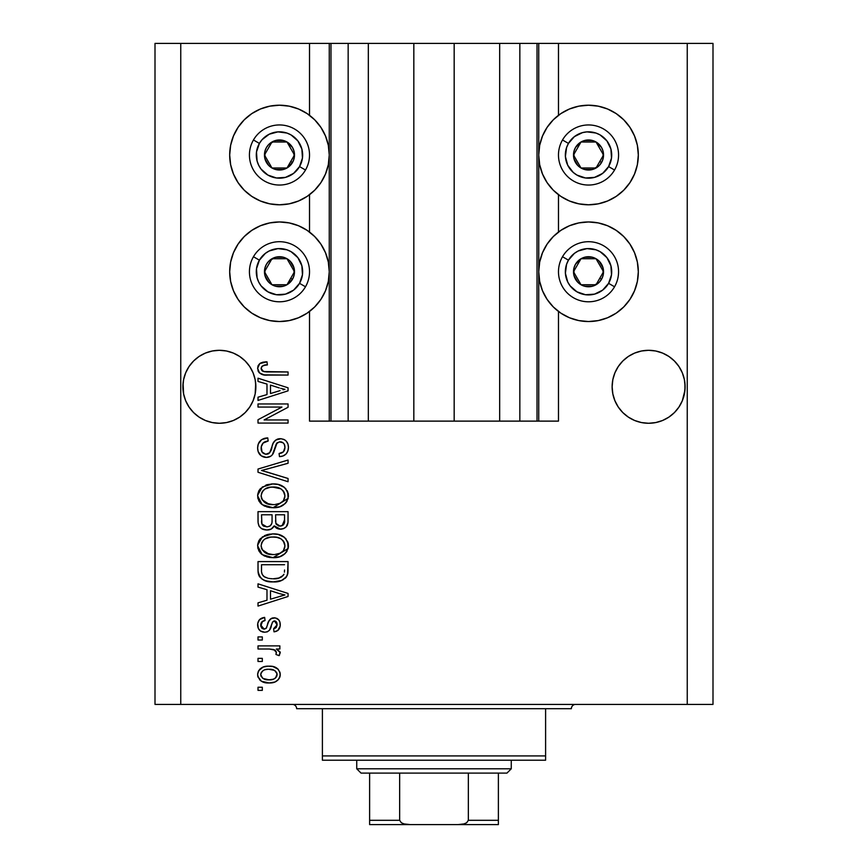 <?xml version="1.0" encoding="UTF-8"?>
<svg xmlns="http://www.w3.org/2000/svg" width="868" height="868" viewBox="0 0 868 868"><rect width="100%" height="100%" fill="white"/><g stroke="black" fill="none" stroke-linecap="round" stroke-linejoin="round"><path stroke-width="1.3" d="M330.849 421.121L309.518 421.121L309.518 311.449L309.518 421.121L329.265 421.121L329.265 43.4L309.518 43.4L309.518 115.292L309.518 43.4L180.75 43.4L180.75 704.415L687.25 704.415L687.25 43.4L538.735 43.4L538.735 421.121L537.021 421.121L537.021 43.4L454.17 43.4L454.17 421.121L413.83 421.121L413.83 43.4L330.979 43.4L330.979 421.121L329.265 421.121L329.265 43.4L330.979 43.4L330.979 421.121L348.155 421.121L348.155 43.4L348.155 421.121L368.325 421.121L368.325 43.4L368.325 421.121L413.83 421.121L413.83 43.4L454.17 43.4L454.17 421.121L499.675 421.121L499.675 43.4L499.675 421.121L519.845 421.121L519.845 43.4L519.845 421.121L537.021 421.121L330.979 421.121M309.518 232.049L309.518 194.703L309.518 232.049M330.849 43.4L180.75 43.4L180.75 704.415L155.003 704.415L155.003 43.4L155.003 704.415L712.997 704.415L687.25 704.415L687.25 43.4L712.997 43.4L712.997 704.415L712.997 43.4L558.482 43.4L558.482 115.292L558.482 43.4L537.021 43.4L537.021 421.121M537.151 43.4L538.735 43.4L538.735 421.121L558.482 421.121L558.482 311.449L558.482 421.121L537.151 421.121M558.482 232.049L558.482 194.703L558.482 232.049M537.021 43.4L330.979 43.4M255.691 390.361L255.865 386.781L255.17 393.898L253.087 400.745L249.724 407.059L245.188 412.582L239.655 417.117L233.351 420.492L226.505 422.564L219.387 423.269L212.269 422.564L205.423 420.492L199.119 417.117L193.586 412.582L189.05 407.059L185.676 400.745L183.604 393.898L183.072 383.211L182.898 386.781L183.604 379.663L185.676 372.828L183.604 379.663L185.676 372.828L189.05 366.513L185.676 372.828L189.05 366.513L193.586 360.99L189.05 366.513L193.586 360.99L199.119 356.444L193.586 360.99L199.119 356.444L205.423 353.081L199.119 356.444L205.423 353.081L212.269 350.998L219.387 350.303L226.505 350.998L219.387 350.303L226.505 350.998L219.387 350.303L226.505 350.998L233.351 353.081L239.655 356.444L233.351 353.081L239.655 356.444L245.188 360.99L249.724 366.513L253.087 372.828L255.17 379.663L253.087 372.828L255.17 379.663L255.865 386.781L255.691 383.211L255.17 393.898L253.087 400.745L249.724 407.059L245.188 412.582L239.655 417.117L233.351 420.492L226.505 422.564L219.387 423.269L212.269 422.564L205.423 420.492L199.119 417.117L193.586 412.582L189.05 407.059L185.676 400.745L183.604 393.898L182.898 386.781A36.489 36.489 0 0 1 219.387 350.303A36.489 36.489 0 0 1 255.865 386.781L255.669 390.643M655.774 351.008A36.489 36.489 0 0 0 655.741 350.998L662.577 353.081L668.881 356.444L662.577 353.081A36.489 36.489 0 0 0 662.534 353.059L668.881 356.444L674.414 360.99L678.95 366.513A36.489 36.489 0 0 0 678.939 366.502L682.324 372.828L684.396 379.663L682.324 372.828L684.396 379.663L685.102 386.781L684.928 383.211L684.928 390.361L682.324 400.745L678.95 407.059L674.414 412.582L668.881 417.117L662.577 420.492L655.731 422.564L648.613 423.269L641.495 422.564L634.649 420.492L628.345 417.117L622.812 412.582L618.276 407.059L614.913 400.745L612.83 393.898L612.135 386.781A36.489 36.489 0 0 1 648.613 350.303A36.489 36.489 0 0 1 685.102 386.781L684.396 393.898L682.324 400.745L678.95 407.059L674.414 412.582L668.881 417.117L662.577 420.492L655.731 422.564L648.613 423.269L641.495 422.564L634.649 420.492L628.345 417.117L622.812 412.582L618.276 407.059L614.913 400.745L612.83 393.898L612.135 386.781L612.83 379.663L614.913 372.828L612.83 379.663L614.913 372.828L618.276 366.513A36.489 36.489 0 0 0 618.266 366.524L614.913 372.828L618.276 366.513L622.812 360.99L618.276 366.513L622.812 360.99L628.345 356.444L622.812 360.99L628.345 356.444L634.649 353.081A36.489 36.489 0 0 0 634.616 353.092M641.539 350.987A36.489 36.489 0 0 0 641.495 350.998L648.613 350.303L655.731 350.998A36.489 36.489 0 0 0 655.687 350.987M612.309 383.211L612.83 379.663M634.649 353.081L641.495 350.998L634.649 353.081L628.345 356.444L634.649 353.081L641.495 350.998L648.613 350.303M662.577 353.081L655.731 350.998L662.577 353.081L668.881 356.444L674.414 360.99L678.95 366.513L682.324 372.828M239.655 356.444L245.188 360.99L249.724 366.513L253.087 372.828M560.858 113.6L569.473 108.999L578.804 106.167L588.526 105.212A49.791 49.791 0 0 1 638.316 155.003A49.791 49.791 0 0 1 588.526 204.794A49.791 49.791 0 0 1 538.735 155.003A49.791 49.791 0 0 1 588.526 105.212L598.236 106.167L607.578 108.999L616.182 113.6L623.734 119.795L629.918 127.336L634.519 135.951L637.362 145.281L638.316 155.003L637.362 164.714L634.519 174.056L629.918 182.66L623.734 190.211L616.182 196.396L607.578 200.996L598.236 203.839L588.526 204.794L578.804 203.839L569.473 200.996L560.858 196.396L553.317 190.211L547.122 182.66L542.522 174.056L539.69 164.714L538.735 155.003L539.69 145.281L542.522 135.951L547.122 127.336L553.317 119.795L560.858 113.6L566.5 110.344M588.526 321.54A49.791 49.791 0 0 1 538.735 271.749A49.791 49.791 0 0 1 588.526 221.958L598.236 222.913L607.578 225.745L616.182 230.356L623.734 236.541L629.918 244.092L634.519 252.696L637.362 262.038L638.316 271.749L637.362 281.46L634.519 290.802L629.918 299.417L623.734 306.957L616.182 313.153L607.578 317.753L598.236 320.585L588.526 321.54L578.804 320.585L569.473 317.753L560.858 313.153L553.317 306.957L547.122 299.417L542.522 290.802L539.69 281.46L538.735 271.749L539.69 262.038L542.522 252.696L547.122 244.092L553.317 236.541L560.858 230.356L569.473 225.745L578.804 222.913L588.526 221.958A49.791 49.791 0 0 1 638.316 271.749A49.791 49.791 0 0 1 588.526 321.54L582.027 321.117M251.818 113.6L260.422 108.999L269.764 106.167L279.474 105.212A49.791 49.791 0 0 1 329.265 155.003A49.791 49.791 0 0 1 279.474 204.794A49.791 49.791 0 0 1 229.684 155.003A49.791 49.791 0 0 1 279.474 105.212L289.196 106.167L298.527 108.999L307.142 113.6L314.683 119.795L320.878 127.336L325.478 135.951L328.31 145.281L329.265 155.003L328.31 164.714L325.478 174.056L320.878 182.66L314.683 190.211L307.142 196.396L298.527 200.996L289.196 203.839L279.474 204.794L269.764 203.839L260.422 200.996L251.818 196.396L244.266 190.211L238.082 182.66L233.481 174.056L230.638 164.714L229.684 155.003L230.638 145.281L233.481 135.951L238.082 127.336L244.266 119.795L251.818 113.6L257.449 110.344M279.474 321.54A49.791 49.791 0 0 1 229.684 271.749A49.791 49.791 0 0 1 279.474 221.958L289.196 222.913L298.527 225.745L307.142 230.356L314.683 236.541L320.878 244.092L325.478 252.696L328.31 262.038L329.265 271.749L328.31 281.46L325.478 290.802L320.878 299.417L314.683 306.957L307.142 313.153L298.527 317.753L289.196 320.585L279.474 321.54L269.764 320.585L260.422 317.753L251.818 313.153L244.266 306.957L238.082 299.417L233.481 290.802L230.638 281.46L229.684 271.749L230.638 262.038L233.481 252.696L238.082 244.092L244.266 236.541L251.818 230.356L260.422 225.745L269.764 222.913L279.474 221.958A49.791 49.791 0 0 1 329.265 271.749A49.791 49.791 0 0 1 279.474 321.54L272.975 321.117M674.414 412.582L668.881 417.117L662.577 420.492L668.881 417.117L674.414 412.582L678.95 407.059L682.324 400.745L684.396 393.898L682.324 400.745M245.188 412.582L239.655 417.117L233.351 420.492L239.655 417.117L245.188 412.582L249.724 407.059L253.087 400.745L255.17 393.898L253.087 400.745M258.013 407.07L281.937 407.07L258.013 407.07L258.013 403.956L288.057 403.956L288.057 407.276L264.111 419.949L288.057 419.949L288.057 423.074L258.013 423.074L258.013 419.732L281.937 407.07L258.013 419.732L258.013 423.074L288.057 423.074L288.057 419.949L264.111 419.949L288.057 407.276L288.057 403.956L258.013 403.956L258.013 407.07L258.013 403.956L288.057 403.956L288.057 407.276M266.378 457.414L261.257 455.852L258.122 451.534L257.622 447.953L258.263 444.004L261.669 439.631L267.767 437.906L268.158 441.02L263.069 443.081L261.246 446.814L262.038 451.989L265.727 454.268L269.688 452.77L273.257 443.049L275.742 440.022L281.069 438.72L284.4 439.685L286.277 441.183L287.97 444.069L288.447 447.4L287.905 450.969L286.049 454.04L283.022 455.982L279.474 456.633L279.084 453.508L283.413 451.848L284.943 447.508L284.368 444.427L283.087 442.778L279.333 441.855L276.339 443.841L272.389 454.724L270.707 456.243L266.378 457.414C269.742 457.371 272.129 455.83 273.55 452.781L277.098 442.788L280.147 441.801C283.402 442.213 284.997 444.112 284.943 447.508C284.802 451.23 282.849 453.226 279.084 453.508L279.474 456.633C285.181 456.188 288.176 453.118 288.447 447.4C288.252 442.04 285.507 439.132 280.223 438.687C275.514 439.197 272.758 441.899 271.966 446.781C271.673 450.861 269.774 453.356 266.281 454.289C262.82 453.856 261.105 451.827 261.138 448.214C261.42 443.819 263.753 441.421 268.158 441.02L267.767 437.906C261.398 438.275 258.024 441.628 257.622 447.953C257.785 453.704 260.704 456.861 266.378 457.414M266.27 471.801L288.057 478.485L288.057 481.729L258.013 472.268L258.013 469.035L288.057 460.051L288.057 463.262L261.528 470.489L288.057 478.485L288.057 481.729L288.057 478.485L261.528 470.489L288.057 463.262L288.057 460.051L258.013 469.035L258.013 472.268L258.013 469.035L288.057 460.051L288.057 463.262L264.241 469.816M257.622 495.845L258.838 490.811L260.367 488.706L267.246 484.648L272.639 483.943L278.161 484.496L284.389 487.393L287.699 491.798L288.122 498.568L285.225 503.559L279.724 506.782L271.586 507.715L264.675 506.131L261.214 503.874L258.805 500.847L257.622 495.845L262.212 504.688L273.008 507.747C281.742 507.975 286.896 504.015 288.447 495.867C286.852 487.556 281.579 483.584 272.639 483.943L262.342 486.991L257.644 495.194M257.622 545.798L258.838 540.764L260.367 538.648L267.246 534.601L272.639 533.896L278.161 534.438L284.389 537.346L287.699 541.74L288.122 548.511L285.225 553.502L279.724 556.724L271.586 557.657L264.675 556.084L261.214 553.817L258.805 550.789L257.622 545.798L262.212 554.641L273.008 557.701C281.742 557.918 286.896 553.958 288.447 545.809C286.852 537.509 281.579 533.527 272.639 533.896L262.342 536.934L257.644 545.137M258.013 587.093L266.986 589.708L258.013 587.093L258.013 583.838L288.057 593.441L288.057 596.479L258.013 606.081L258.013 602.837L266.986 600.211L266.986 589.708L266.986 600.211L258.013 602.837L258.013 606.081L288.057 596.479L288.057 593.441L258.013 583.838L258.013 587.093L258.013 583.838L288.057 593.441L288.057 596.479L258.013 606.081L258.013 602.837M262.31 690.364L258.013 690.364L258.013 687.25L262.31 687.25L262.31 690.364L262.31 687.25L258.013 687.25L258.013 690.364L258.013 687.25L262.31 687.25L262.31 690.364L258.013 690.364L262.31 690.364M302.954 111.093L307.142 113.6M269.167 682.953L261.409 681.25L257.861 676.552L257.677 673.579L258.599 670.78L263.102 667.08L267.952 666.19L272.877 666.537L278.096 669.185L280.028 672.602L280.028 676.497L278.14 679.861L274.917 682.009L269.167 682.953C275.449 683.214 279.149 680.414 280.255 674.566C279.116 668.631 275.351 665.832 268.939 666.179C262.559 665.854 258.783 668.653 257.622 674.566C258.805 680.566 262.657 683.366 269.167 682.953L269.156 682.953M262.31 661.492L258.013 661.492L258.013 658.367L262.31 658.367L262.31 661.492L262.31 658.367L258.013 658.367L258.013 661.492L258.013 658.367L262.31 658.367L262.31 661.492L258.013 661.492L262.31 661.492M274.744 649.926L269.34 649.004L258.013 649.004L258.013 645.879L279.865 645.879L279.865 649.004L276.382 649.004L280.169 651.987L279.084 655.644L275.97 654.472L276.306 651.846L275.189 650.197L269.34 649.004L273.811 649.557L276.36 652.356L275.97 654.472L279.084 655.644L280.255 652.693L276.382 649.004L279.865 649.004L279.865 645.879L258.013 645.879L258.013 649.004L258.013 645.879L279.865 645.879L279.865 649.004M262.31 640.031L258.013 640.031L258.013 636.906L262.31 636.906L262.31 640.031L262.31 636.906L258.013 636.906L258.013 640.031L258.013 636.906L262.31 636.906L262.31 640.031L258.013 640.031L262.31 640.031M264.675 632.23L260.4 630.971L258.295 628.356L257.72 623.419L259.521 619.633L264.653 617.398L265.044 620.522L261.886 621.857L260.747 625.058L261.832 628.182L264.132 629.105L266.248 628.237L268.689 621.51L271 618.613L275.33 617.908L278.693 619.817L279.919 622.117L280.18 626.034L277.727 630.569L274.017 631.839L273.626 628.714L276.241 627.542L277.131 624.83L276.23 621.694L273.93 620.967L272.498 622.161L269.438 630.309L267.279 631.817L264.675 632.23C268.624 631.882 270.87 629.604 271.402 625.394L272.65 621.9L274.462 620.913L277.131 624.83L273.626 628.714L274.017 631.839C278.107 631.253 280.18 628.888 280.255 624.71C280.201 620.511 278.118 618.2 274.028 617.788C270.089 618.548 267.854 621.108 267.322 625.448L266.118 628.389L264.132 629.105L260.747 625.058C260.877 622.345 262.31 620.826 265.044 620.522L264.653 617.398C260.194 617.962 257.85 620.446 257.622 624.841C257.785 629.43 260.14 631.882 264.675 632.23M258.013 570.46C259.239 578.62 264.306 582.428 273.203 581.885L265.727 580.844L262.19 579.184L259.716 576.894L258.067 571.806L258.013 561.596L288.057 561.596L287.959 572.479L286.57 576.743L281.536 580.508L273.203 581.885C279.594 582.374 284.368 580.03 287.503 574.844L288.057 561.596L258.013 561.596L258.013 570.46L258.013 561.596L288.057 561.596M258.013 520.898C258.067 526.713 261.008 529.74 266.834 529.99L261.626 528.688L259.076 526.171L258.1 522.71L258.013 511.653L288.057 511.653L287.981 522.547L286.201 526.854L283.597 528.623L279.572 529.165L276.111 527.885L274.212 525.856L271.196 529.068L266.834 529.99C270.198 530.12 272.65 528.742 274.212 525.856L280.505 529.209C285.518 528.764 288.035 526.019 288.057 520.963L288.057 511.653L258.013 511.653L258.013 520.898L258.013 511.653L288.057 511.653L288.046 521.755M258.013 381.453L266.986 384.068L258.013 381.453L258.013 378.198L288.057 387.801L288.057 390.839L258.013 400.441L258.013 397.197L266.986 394.571L266.986 384.068L266.986 394.571L258.013 397.197L258.013 400.441L288.057 390.839L288.057 387.801L258.013 378.198L258.013 381.453L258.013 378.198L288.057 387.801L288.057 390.839L258.013 400.441L258.013 397.197M257.622 368.292L258.1 365.667L259.749 363.594L263.221 362.151L266.986 361.815L267.377 364.929L263.427 365.493L261.485 366.99L261.29 369.453L262.483 371.092L266.411 371.938L288.057 371.96L288.057 375.074L264.219 374.868L259.489 372.969L257.622 368.292C258.642 373.424 261.984 375.681 267.669 375.074L288.057 375.074L288.057 371.96L263.405 371.547L261.138 368.433C262.049 365.71 264.132 364.549 267.377 364.929L266.986 361.815L259.749 363.594L257.622 368.292L258.425 371.613M180.75 43.4L155.003 43.4L180.75 43.4M238.082 299.417L233.481 290.802M230.638 281.46L229.684 271.749L230.638 262.038M230.638 164.714L229.684 155.003L230.638 145.281M637.362 262.038L638.316 271.749L637.362 281.46M634.519 290.802L629.918 299.417M607.578 108.999L616.182 113.6M634.519 135.951L637.362 145.281L638.316 155.003L637.362 164.714M258.187 671.615L259.803 669.206M259.814 669.185L261.344 667.948M265.055 666.526L266.975 666.255M268.939 666.179L269.937 666.201M274.407 666.939L275.384 667.308M276.556 667.937L278.096 669.185M279.854 672.016L280.201 673.579M280.201 675.532L280.038 676.476M280.017 676.53L279.702 677.496M279.301 678.32L276.632 681.13M275.84 681.597L274.906 682.02M272.498 682.682L271.12 682.866M268.158 682.932L265.141 682.606M263.264 682.107L262.429 681.781M261.431 681.261L259.825 680.002M258.078 677.279L257.861 676.563M257.85 676.508L257.688 675.619M274.917 682.009L275.807 681.608M270.284 669.337L268.95 669.293C273.29 668.924 276.013 670.66 277.131 674.49C276.089 678.418 273.355 680.197 268.95 679.828L273.409 679.188M262.982 678.44L268.95 679.828C264.621 680.197 261.886 678.472 260.747 674.642L262.548 678.125M265.456 669.651L267.583 669.347M276.404 672.114L276.849 672.96M275.633 677.854L277.087 673.818L274.7 670.541M275.351 671.007L273.691 670.042M274.212 670.28L268.95 669.293C264.534 668.924 261.8 670.704 260.747 674.642L260.801 675.315M273.008 679.329L275.254 678.179M275.395 678.06L276.686 676.465M265.141 669.727L264.588 669.901M262.483 671.062L260.791 673.959M279.55 654.982L279.084 655.644L275.97 654.472L276.241 653.463M276.263 653.376L276.36 652.356M258.013 649.004L269.34 649.004M259.521 619.633L260.389 618.906M261.897 618.114L261.138 618.461M261.93 618.092L263.243 617.68M264.653 617.398L265.044 620.522M265.033 620.522L263.329 620.935M262.559 621.314L260.801 625.904M260.997 626.815L260.856 626.262M263.145 628.975L264.675 629.072M261.952 628.302L264.132 629.105L266.346 628.063M266.541 627.683L266.823 626.967M267.724 624.168L268.071 623.126M269.33 620.262L270.36 619.079M271.011 618.613L274.028 617.788M271.771 618.211L272.845 617.897M275.33 617.908L274.679 617.821M276.588 618.266L277.738 618.927M279.908 627.304L279.42 628.53M278.682 629.658L277.749 630.559M276.556 631.21L275.319 631.6M274.017 631.839L273.626 628.714L275.026 628.378M276.252 627.542L277.033 623.495M276.892 622.899L275.742 621.282M275.123 621L274.104 620.945M274.462 620.913L272.443 622.291M272.378 622.443L271.868 623.864M271.749 624.233L272.465 622.247M271.011 626.663L270.621 627.824M270.577 627.933L270.317 628.627M270.089 629.159L269.807 629.756M267.594 631.687L266.91 631.937M263.243 632.121L262.537 631.958M260.389 630.96L261.062 631.383M259.467 630.135L258.783 629.267M258.599 628.975L258.295 628.356M258.024 627.651L257.753 626.479M271.402 625.394L272.031 623.365M279.409 628.551L279.897 627.325M280.234 625.372L280.255 624.71M271 618.613L269.21 620.457M260.801 625.947L260.747 625.058M260.812 624.19L260.997 623.343M280.082 596.273L284.932 594.96L279.246 593.56L284.932 594.96L283.152 595.405M270.501 590.739L279.246 593.56L270.501 590.739L270.501 599.18L270.501 590.739M284.932 594.96L270.501 599.18L284.932 594.96M287.937 572.739L287.796 573.683M286.548 576.775L285.171 578.316M283.413 579.585L281.558 580.497M281.492 580.518L278.812 581.343M277.402 581.603L275.384 581.82M271.619 581.853L270.566 581.788M269.427 581.658L264.143 580.236M265.738 580.844L264.718 580.475M259.716 576.894L259.272 576.2M259.044 575.744L258.577 574.573M258.555 574.475L258.23 573.14M258.197 572.956L258.067 571.838M288.046 571.101L288.057 570.07M284.444 572.153L284.552 569.994M283.131 575.538L283.955 574.247C281.351 577.687 277.782 579.195 273.246 578.772L279.301 577.969L283.131 575.538L278.552 578.186M268.603 578.348L269.753 578.544M265.369 577.339L265.901 577.578C262.722 576.157 261.257 573.661 261.528 570.081L261.528 564.721L284.552 564.721L261.528 564.721L261.528 570.081M261.691 572.413L262.103 574.041M262.364 574.649L264.339 576.775M263.254 575.885L263.883 576.45M264.024 576.558L267.68 578.142M264.382 535.708L267.203 534.612M269.905 534.059L267.246 534.601M275.492 534.026L278.118 534.428M283.391 536.587L284.389 537.346M285.366 538.236L286.093 539.05M287.699 541.74L288.122 543.064M288.122 543.075L288.371 544.388M288.447 545.809L288.426 546.504M288.371 547.176L288.122 548.511L272.997 557.701M270.176 557.549L266.693 556.844M264.697 556.095L263.926 555.715M262.223 554.641L261.203 553.806M260.259 552.873L257.915 548.413M257.894 548.305L257.72 547.328M257.72 544.279L258.816 540.797M258.859 540.721L260.335 538.681M275.731 557.56L277.076 557.375M281.004 556.247L284.281 554.327M286.201 552.395L287.102 551.039M283.532 550.301L284.943 545.842L283.272 540.862L280.863 538.768L276.849 537.357L272.595 537.021C279.529 536.533 283.641 539.473 284.943 545.842C284.737 549.314 283.055 551.788 279.887 553.274L282.816 551.191M282.784 551.234L279.887 553.274L274.841 554.5M262.19 549.759L266.129 553.285L273.094 554.576C266.378 554.912 262.396 551.983 261.138 545.766L262.19 549.759L269.058 554.218M267.8 553.903L266.584 553.48M266.096 538.301L270.577 537.108L264.892 538.995L263.362 540.308L261.702 542.815L261.138 545.766C262.31 539.733 266.129 536.815 272.595 537.021L269.34 537.281M284.856 547.035L284.878 544.768M261.387 547.827L261.713 548.804M263.362 540.297L262.852 540.883M262.147 541.914L261.702 542.793M287.981 522.579L287.883 523.295M287.471 524.858L287.167 525.52M287.124 525.596L286.223 526.833M286.147 526.909L283.63 528.601M283.586 528.623L281.297 529.176M278.628 529.003L276.979 528.406M276.87 528.352L276.176 527.928M274.755 526.616L274.212 525.856M273.67 526.887L271.402 528.959M269.937 529.567L269.102 529.784M265.011 529.86L263.286 529.447M262.993 529.35L261.648 528.71M261.594 528.677L259.087 526.203M259.076 526.171L258.772 525.541M258.1 522.71L258.035 521.831M265.933 529.957L266.834 529.99M276.111 527.885L276.903 528.373M272.064 520.529L272.053 521.125L272.064 520.529C272.324 524.424 270.577 526.54 266.812 526.865C270.577 526.54 272.324 524.424 272.064 520.529L272.064 514.778L272.064 520.529M271.977 522.308L272.053 521.125M263.514 526.03L266.812 526.865L261.908 523.99L262.299 524.782M284.454 522.113L284.552 519.878C285.029 523.61 283.51 525.683 280.017 526.095L283.152 525.107L284.389 522.677M276.458 524.554L280.017 526.095L275.861 523.361L275.579 514.778L284.552 514.778L284.552 519.878L284.552 514.778L275.579 514.778L275.861 523.361L278.465 525.91M282.1 525.726L284.552 519.878M261.528 514.778L272.064 514.778L261.528 514.778L261.908 523.99L261.528 514.778M262.06 524.337L263.861 526.236L267.409 526.843L270.176 525.889L271.782 523.469M261.648 522.894L261.908 523.99M275.579 520.29L275.623 521.831M275.861 523.361L276.111 523.979M278.682 525.965L279.344 526.062M280.017 526.095L281.124 525.997M265.923 485.082L267.203 484.669M271.283 483.986L272.639 483.943M275.492 484.073L278.118 484.485M283.391 486.644L284.389 487.393M285.366 488.293L285.941 488.923M287.08 490.529L287.699 491.798M288.122 493.122L288.371 494.434M288.447 495.867L288.426 496.55M288.187 498.319L273.008 507.747M270.176 507.596L266.693 506.89M264.642 506.12L263.915 505.762M260.259 502.919L257.915 498.471M257.894 498.362L257.72 497.375M257.72 494.326L258.816 490.843M258.859 490.767L260.378 488.695M267.246 484.648L265.944 485.071M281.004 506.304L283.402 505.013M285.963 502.756L287.102 501.086M283.532 500.359L284.943 495.888L283.272 490.919L280.863 488.814L272.595 487.067C279.529 486.59 283.641 489.53 284.943 495.888C284.737 499.36 283.055 501.845 279.887 503.321L282.816 501.248L279.887 503.321L274.841 504.558M262.19 499.805L266.129 503.331L273.094 504.623C266.378 504.97 262.396 502.04 261.138 495.823L262.19 499.805L269.058 504.265M267.8 503.961L266.584 503.538M264.935 489.02L262.147 491.961L261.138 495.823C262.31 489.791 266.129 486.872 272.595 487.067L269.34 487.328M264.892 489.053L270.577 487.165L266.096 488.358M283.879 491.809L283.272 490.919M261.387 497.885L261.713 498.85M263.362 490.355L262.852 490.93M262.147 491.961L261.387 493.805M258.013 472.268L288.057 481.729L258.013 472.268M257.666 446.944L257.622 447.953M257.774 445.946L258.252 444.004M260.422 440.651L261.637 439.653M263.818 438.568L264.783 438.286M263.872 438.546L264.762 438.286M265.716 438.09L266.769 437.96M267.767 437.906L268.158 441.02L267.463 441.107M265.413 441.584L264.154 442.192M264.111 442.213L263.047 443.103M261.246 446.825L261.203 449.331M261.235 449.602L261.398 450.449M265.727 454.268L266.281 454.289M267.561 454.138L268.733 453.639M269.481 453.009L271.25 449.266M273.257 443.049L273.615 442.365M274.462 441.172L277.131 439.262M277.662 439.067L278.65 438.817M283.521 439.273L285.279 440.271M284.4 439.696L285.192 440.206M287.286 442.539L287.851 443.722M287.992 444.156L288.426 446.553M288.328 449.223L287.037 452.781M284.639 455.179L283.228 455.906M282.165 456.253L281.341 456.438M279.474 456.633L279.084 453.508M280.722 453.259L281.416 453.053M281.655 452.966L283.402 451.848M284.237 450.72L284.943 447.508L284.454 444.633M282.198 442.224L281.037 441.877M280.668 441.834L279.333 441.855M280.147 441.801L277.098 442.788L276.067 444.438M276.046 444.503L275.568 445.837M275.286 446.836L275.829 445.045M274.841 448.615L274.418 450.188M274.017 451.512L273.811 452.13M272.802 454.159L272.389 454.724M272.313 454.81L271.63 455.526M271.575 455.57L270.74 456.221M264.577 457.252L265.467 457.371M264.545 457.241L262.852 456.731M259.858 454.637L258.555 452.651M257.655 448.864L257.742 449.754M259.369 441.866L258.74 442.897M268.624 457.143L269.297 456.937M274.418 450.199L275.102 447.562M280.223 438.687L279.431 438.72M270.849 450.481L270.371 451.685M288.057 419.949L288.057 423.074L258.013 423.074L258.013 419.732M280.646 388.343L284.932 389.32L283.152 389.765M280.082 390.633L270.501 393.54L270.501 385.099L279.246 387.92L270.501 385.099L270.501 393.54L278.758 391.023M260.14 363.334L261.398 362.694M262.331 362.368L263.243 362.151M266.986 361.815L267.377 364.929L266.378 364.983M265.391 365.081L262.234 366.112M261.149 368.184L261.192 369.041M261.756 370.365L264.816 371.829M266.411 371.938L267.431 371.96M288.057 371.96L288.057 375.074L267.669 375.074M262.266 374.455L260.942 373.956M259.478 372.947L258.924 372.35M258.414 371.602L258.013 370.723M266.042 361.837L265.098 361.891M264.946 679.34L269.633 679.818M274.277 678.819L275.406 678.049M276.935 675.836L277.087 673.818M261.55 672.071L260.942 673.297M260.964 675.977L261.235 676.584M270.447 578.62L272.313 578.75M273.246 578.772L274.776 578.728M279.301 577.969L280.711 577.372M281.243 577.079L282.013 576.569M284.682 543.715L284.346 542.706M283.879 541.74L283.272 540.862M274.733 537.086L270.577 537.108M261.702 542.815L261.387 543.769M261.138 545.766L261.203 546.807M271.022 554.489L273.973 554.554M261.528 520.963L261.594 522.493M262.678 525.292L263.221 525.824M284.856 497.071L284.878 494.825M284.682 493.773L284.346 492.764M274.733 487.143L270.577 487.165M261.138 495.823L261.203 496.865M271.022 504.547L273.973 504.612M283.066 389.786L284.932 389.32L282.067 388.723M226.505 350.998L233.351 353.081L226.505 350.998M212.269 350.998L205.423 353.081L212.269 350.998L219.387 350.303M684.928 390.361L685.102 386.781A36.489 36.489 0 0 1 648.613 423.269A36.489 36.489 0 0 1 612.135 386.781L612.309 390.361M684.396 379.663L684.928 383.211M255.17 379.663L255.691 383.211M183.072 383.211L183.604 379.663M205.423 420.492L199.119 417.117L205.423 420.492A36.489 36.489 0 0 1 183.604 393.898L185.676 400.745M255.865 386.781A36.489 36.489 0 0 1 219.387 423.269A36.489 36.489 0 0 1 182.898 386.781L183.072 390.361M628.345 417.117L634.649 420.492L628.345 417.117M614.913 400.745L612.841 393.92M668.881 417.117L662.577 420.492M684.396 393.898L684.396 393.92A36.489 36.489 0 0 1 641.495 422.564M612.83 393.898A36.489 36.489 0 0 0 634.649 420.492M239.655 417.117L233.351 420.492M255.17 393.898L255.17 393.92A36.489 36.489 0 0 1 212.269 422.564M292.624 158.247L294.502 155.003A15.027 15.027 0 0 1 292.483 162.511L290.747 161.502L292.624 158.247L290.747 161.502L292.483 162.511L293.992 158.887L293.992 151.108L292.483 147.484L286.993 141.994L283.369 140.486L275.59 140.486L268.852 144.381L266.465 147.484L264.968 151.108L264.968 158.887L268.852 165.625L271.966 168.012L275.59 169.51L283.369 169.51L286.993 168.012L292.483 162.511A15.027 15.027 0 0 1 264.458 155.003A15.027 15.027 0 0 1 286.993 141.994L271.966 141.994L270.111 145.206L264.458 155.003L271.966 168.012L286.993 168.012L290.747 161.502L286.993 168.012L271.966 168.012L264.458 155.003L270.111 145.206L271.966 141.994L286.993 141.994A15.027 15.027 0 0 1 294.502 155.003L286.993 141.994L294.502 155.003L292.624 158.247M259.402 143.415A23.176 23.176 0 0 1 291.062 134.931A23.176 23.176 0 0 1 299.547 166.591L305.493 170.019A30.044 30.044 0 0 0 294.502 128.974A30.044 30.044 0 0 0 253.456 139.976L259.402 143.415L262.049 139.715L269.221 134.214L277.966 131.871L286.928 133.054L291.062 134.931L297.865 140.887L301.869 149.003L302.455 158.03L299.547 166.591L293.59 173.394L285.474 177.387L276.447 177.983L267.887 175.076L261.084 169.108L258.686 165.256L257.091 161.003L256.494 151.976L259.402 143.415L253.456 139.976A30.044 30.044 0 0 1 294.502 128.974A30.044 30.044 0 0 1 305.493 170.019A30.044 30.044 0 0 1 264.458 181.021A30.044 30.044 0 0 1 253.456 139.976A30.044 30.044 0 0 0 264.458 181.021A30.044 30.044 0 0 0 305.493 170.019L299.547 166.591A23.176 23.176 0 0 1 267.887 175.076A23.176 23.176 0 0 1 259.402 143.415M601.665 158.247L603.542 155.003A15.027 15.027 0 0 1 601.535 162.511L599.788 161.502L601.665 158.247L599.788 161.502L601.535 162.511L603.032 158.887L603.032 151.108L601.535 147.484L596.034 141.994L592.41 140.486L584.631 140.486L581.007 141.994L575.517 147.484L574.008 151.108L574.008 158.887L577.904 165.625L581.007 168.012L584.631 169.51L592.41 169.51L599.148 165.625L601.535 162.511A15.027 15.027 0 0 1 573.498 155.003A15.027 15.027 0 0 1 596.034 141.994L581.007 141.994L573.498 155.003L581.007 168.012L596.034 168.012L599.788 161.502L596.034 168.012L581.007 168.012L573.498 155.003L581.007 141.994L596.034 141.994A15.027 15.027 0 0 1 603.542 155.003L596.034 141.994L603.542 155.003L601.665 158.247M568.453 143.415A23.176 23.176 0 0 1 600.114 134.931A23.176 23.176 0 0 1 608.598 166.591L614.544 170.019A30.044 30.044 0 0 0 603.542 128.974A30.044 30.044 0 0 0 562.507 139.976L568.453 143.415L574.41 136.612L582.526 132.609L587.007 131.871L595.969 133.054L600.114 134.931L606.916 140.887L610.909 149.003L611.506 158.03L608.598 166.591L602.631 173.394L594.526 177.387L585.499 177.983L576.938 175.076L573.238 172.428L567.737 165.256L565.394 156.511L566.576 147.549L568.453 143.415L562.507 139.976A30.044 30.044 0 0 1 603.542 128.974A30.044 30.044 0 0 1 614.544 170.019A30.044 30.044 0 0 1 573.498 181.021A30.044 30.044 0 0 1 562.507 139.976A30.044 30.044 0 0 0 573.498 181.021A30.044 30.044 0 0 0 614.544 170.019L608.598 166.591A23.176 23.176 0 0 1 576.938 175.076A23.176 23.176 0 0 1 568.453 143.415M601.665 275.004L603.542 271.749A15.027 15.027 0 0 1 601.535 279.257L599.788 278.259L601.665 275.004L599.788 278.259L601.535 279.257L603.032 275.644L603.032 267.865L599.148 261.127L596.034 258.74L592.41 257.243L584.631 257.243L581.007 258.74L575.517 264.241L574.008 267.865L574.008 275.644L577.904 282.371L581.007 284.758L584.631 286.266L592.41 286.266L599.148 282.371L601.535 279.257A15.027 15.027 0 0 1 573.498 271.749A15.027 15.027 0 0 1 596.034 258.74L581.007 258.74L573.498 271.749L581.007 284.758L596.034 284.758L599.788 278.259L596.034 284.758L581.007 284.758L573.498 271.749L581.007 258.74L596.034 258.74A15.027 15.027 0 0 1 603.542 271.749L596.034 258.74L603.542 271.749L601.665 275.004M568.453 260.161A23.176 23.176 0 0 1 600.114 251.677A23.176 23.176 0 0 1 608.598 283.337L614.544 286.776A30.044 30.044 0 0 0 603.542 245.731A30.044 30.044 0 0 0 562.507 256.733L568.453 260.161L574.41 253.358L578.272 250.96L587.007 248.617L595.969 249.8L600.114 251.677L606.916 257.644L610.909 265.749L611.506 274.776L608.598 283.337L602.631 290.14L594.526 294.144L585.499 294.729L576.938 291.822L570.135 285.865L567.737 282.002L565.394 273.268L566.576 264.295L568.453 260.161L562.507 256.733A30.044 30.044 0 0 1 603.542 245.731A30.044 30.044 0 0 1 614.544 286.776A30.044 30.044 0 0 1 573.498 297.767A30.044 30.044 0 0 1 562.507 256.733A30.044 30.044 0 0 0 573.498 297.767A30.044 30.044 0 0 0 614.544 286.776L608.598 283.337A23.176 23.176 0 0 1 576.938 291.822A23.176 23.176 0 0 1 568.453 260.161M292.624 275.004L294.502 271.749A15.027 15.027 0 0 1 292.483 279.257L290.747 278.259L292.624 275.004L290.747 278.259L292.483 279.257L293.992 275.644L293.992 267.865L290.096 261.127L286.993 258.74L283.369 257.243L275.59 257.243L268.852 261.127L266.465 264.241L264.968 267.865L264.968 275.644L268.852 282.371L271.966 284.758L275.59 286.266L283.369 286.266L286.993 284.758L292.483 279.257A15.027 15.027 0 0 1 264.458 271.749A15.027 15.027 0 0 1 286.993 258.74L271.966 258.74L270.111 261.952L264.458 271.749L271.966 284.758L286.993 284.758L290.747 278.259L286.993 284.758L271.966 284.758L264.458 271.749L270.111 261.952L271.966 258.74L286.993 258.74A15.027 15.027 0 0 1 294.502 271.749L286.993 258.74L294.502 271.749L292.624 275.004M259.402 260.161A23.176 23.176 0 0 1 291.062 251.677A23.176 23.176 0 0 1 299.547 283.337L305.493 286.776A30.044 30.044 0 0 0 294.502 245.731A30.044 30.044 0 0 0 253.456 256.733L259.402 260.161L265.369 253.358L269.221 250.96L277.966 248.617L286.928 249.8L291.062 251.677L297.865 257.644L301.869 265.749L302.455 274.776L299.547 283.337L293.59 290.14L285.474 294.144L276.447 294.729L267.887 291.822L261.084 285.865L258.686 282.002L257.091 277.749L256.494 268.722L259.402 260.161L253.456 256.733A30.044 30.044 0 0 1 294.502 245.731A30.044 30.044 0 0 1 305.493 286.776A30.044 30.044 0 0 1 264.458 297.767A30.044 30.044 0 0 1 253.456 256.733A30.044 30.044 0 0 0 264.458 297.767A30.044 30.044 0 0 0 305.493 286.776L299.547 283.337A23.176 23.176 0 0 1 267.887 291.822A23.176 23.176 0 0 1 259.402 260.161M292.353 704.415A4.297 4.297 0 0 1 296.65 708.711A4.297 4.297 0 0 0 292.353 704.415M571.35 708.711A4.297 4.297 0 0 1 575.647 704.415A4.297 4.297 0 0 0 571.35 708.711L322.397 708.711L322.397 755.919L545.603 755.919L545.603 708.711L296.65 708.711L322.397 708.711L322.397 760.216L545.603 760.216L322.397 760.216L322.397 755.919L545.603 755.919L545.603 708.711L571.35 708.711M545.603 760.216L545.603 755.919L545.603 760.216M498.384 823.916L498.384 820.303L468.34 820.303L468.34 773.095L506.966 773.095L511.263 768.798L356.737 768.798L361.034 773.095L468.34 773.095L361.034 773.095L356.737 768.798L511.263 768.798L511.263 760.216L511.263 768.798L506.966 773.095L468.34 773.095L468.34 820.303L466.691 822.745L463.913 823.916L457.903 824.6L410.097 824.6L404.097 823.927L401.309 822.745L399.66 820.303L399.66 773.095L399.66 820.303L369.616 820.303L369.616 824.6L410.097 824.6L369.616 824.6M356.737 760.216L356.737 768.798L356.737 760.216M369.616 823.927L369.616 773.095L369.616 820.303L399.66 820.303L401.309 822.745L404.097 823.927L410.097 824.6L498.384 824.6L457.903 824.6L463.913 823.916L466.691 822.745L468.34 820.303L498.384 820.303L498.384 773.095L498.384 822.821M498.384 824.459L498.384 820.303M369.616 821.725L369.616 824.459"/></g></svg>
